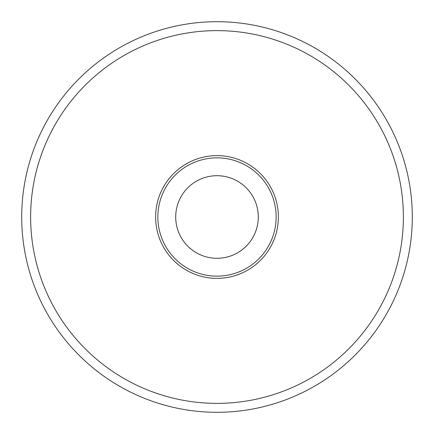 <?xml version="1.0" encoding="UTF-8"?>
<svg xmlns="http://www.w3.org/2000/svg" width="434" height="434" viewBox="0 0 434 434"><rect width="100%" height="100%" fill="white"/><g stroke="black" fill="none" stroke-linecap="round" stroke-linejoin="round"><path stroke-width="0.65" d="M30.63 217A186.37 186.37 0 0 1 310.185 55.595A186.37 186.37 0 0 1 310.185 378.405A186.37 186.37 0 0 1 30.63 217M412.3 217A195.3 195.3 0 0 0 119.35 47.865A195.3 195.3 0 0 0 119.35 386.135A195.3 195.3 0 0 0 412.3 217M175.71 217A41.29 41.29 0 0 1 237.648 181.238A41.29 41.29 0 0 1 237.648 252.762A41.29 41.29 0 0 1 175.71 217M155.622 217A61.378 61.378 0 0 1 247.689 163.846A61.378 61.378 0 0 1 247.689 270.154A61.378 61.378 0 0 1 155.622 217A61.378 61.378 0 0 1 247.689 163.846A61.378 61.378 0 0 1 247.689 270.154A61.378 61.378 0 0 1 155.622 217M157.851 217A59.149 59.149 0 0 0 246.572 268.223A59.149 59.149 0 0 0 246.572 165.777A59.149 59.149 0 0 0 157.851 217"/></g></svg>

